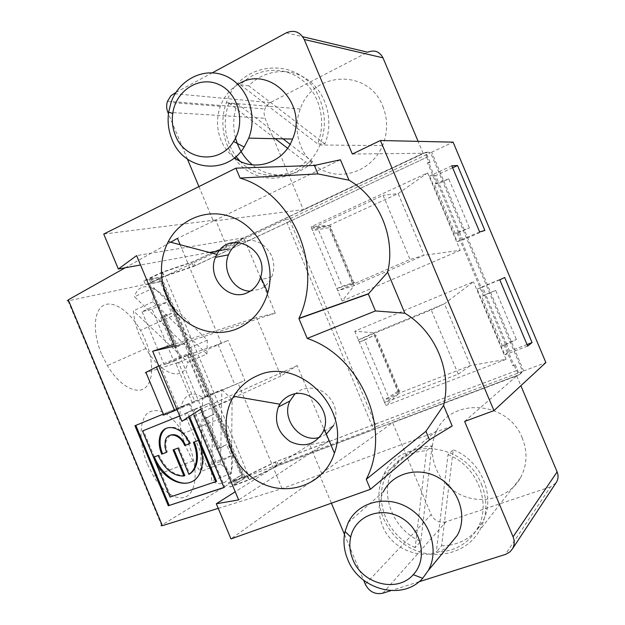 <?xml version="1.0" encoding="UTF-8"?>
<svg xmlns="http://www.w3.org/2000/svg" width="625" height="625" viewBox="0 0 625 625"><rect width="100%" height="100%" fill="white"/><g stroke="black" fill="none" stroke-linecap="round" stroke-linejoin="round"><path stroke-width="0.47" stroke-dasharray="3.12 2.34" d="M194.305 441.945L198.445 440.391M199.32 439.984C203.492 450.414 204.414 460 202.07 468.734C200.156 475.086 196.75 479.414 191.852 481.711M157.242 304.711L167.109 302.234L152.094 309.125L142.039 311.695L157.242 304.711L179.508 358.039L164.164 364.703L173.875 361.289L152.094 309.125M184.391 343.602L177.227 345.953L164.43 315.312L160.82 317.75L163.758 316.953L176.359 347.133L184.391 343.602L189.031 354.711L179.508 358.039M163.758 316.953L171.75 313.328L167.109 302.234M173.875 361.289L189.031 354.711M142.039 311.695L164.164 364.703M359.328 342.195L358.391 339.961L431.234 309.914L458.227 374.18L384.633 402.555L383.695 400.32L389.055 398.25L399.5 391.531C400.797 390.672 400.211 390.609 397.758 391.328L374.258 335.289L359.328 342.195L364.633 340.016L389.055 398.25M397.758 391.328L383.695 400.32M358.391 339.961L374.008 332.836L444.461 303.758L473.445 281.758L354.766 331.164L374.008 332.836L399.281 393.086L385.938 405.508L506.07 359.336L470.43 365.555L399.281 393.086L384.633 402.555M352.578 283.617L336.859 288.594L337.789 290.828L410.047 259.477L383.109 195.344L311.602 228.359L312.539 230.586L317.742 228.188L342.117 286.312L353.82 282.617C355.281 282.172 354.867 282.5 352.578 283.617L329.117 227.688L312.539 230.586M336.859 288.594L342.117 286.312M311.602 228.359L328.953 225.414L311.016 226.812L427.656 172.883L398.164 193.586L328.953 225.414L354.172 285.547L424.078 255.258L398.164 193.586L383.109 195.344M427.656 172.883L460.219 250.312L424.078 255.258L410.047 259.477M460.219 250.312L342.125 301.023L354.172 285.547L337.789 290.828M516.453 370.617L275.273 461.93L247.43 475.398L249.164 479.547L236.656 484.234C234.383 484.992 233.812 485 234.945 484.25L248.617 475.789L165.195 276.094L285.672 219.523L373.336 428.703L376.312 426.633L289.289 219.008L430.594 152.711L425.133 152.766L191.867 262.414L162.602 272.336L164.328 276.469L152.273 282.156C150.148 283.273 149.758 283.703 151.102 283.461L162.023 281.117L161.141 281.531L241.82 474.703L228.312 482.93L230.039 487.063L248.812 480.008L278.594 465.5L276.883 461.414L516.453 370.617L514.117 365.047L512.953 366L514.117 365.047M248.617 475.789L373.336 428.703M285.672 219.523L289.289 219.008M247.43 475.398L234.93 480.102C232.656 480.867 232.094 480.883 233.234 480.148L242.734 474.359L162.023 281.117M162.602 272.336L150.555 278.039C148.43 279.164 148.047 279.609 149.391 279.375L165.195 276.094M198.922 186.602L213.352 221.07L303.305 209.625L264.75 117.633L264.031 112.961L265.047 108.383L267 105.219L270.297 102.602L367.758 52.219M187.422 159.102L168.445 113.75M342.125 301.023L311.016 226.812M68.273 299.844C66.57 300.836 66.5 301.188 68.07 300.883L149.5 283.469L232.367 481.93L243.438 477.766C245.688 477 246.281 476.977 245.195 477.688L161.414 277.109L143.898 280.75L162.008 272.203L193.352 261.586L195.047 265.656L427 157.195L193.562 266.477L164.328 276.469M193.562 266.477L191.867 262.414M143.898 280.75L145.617 284.867L163.742 276.352L195.047 265.656M162.008 272.203L163.742 276.352M245.195 477.688L230.039 487.063M161.141 281.531L145.617 284.867M149.5 283.469L160.18 278.438C162.289 277.336 162.695 276.891 161.414 277.109M147.539 464.352L153.57 476.289C166.227 497.312 183.945 503.961 191.25 491.812C198.734 479.945 194.969 453.234 183.484 433.445C171.102 413.789 159.383 406.805 148.328 412.5C139.078 419.336 138.438 442.68 147.539 464.352M101.469 353.836C92.359 332.133 93.664 310.297 103.703 305.297C113.656 300.078 129.883 311.547 140.5 330.336C152.109 350.625 155.289 376.164 146.953 386.055C138.805 396.242 120.164 387.211 107.367 365.586L101.469 353.836M68.07 300.883L161.562 525.227L232.367 481.93M215.812 461.75L194 409.484L184.609 413.68L206.781 466.789L215.812 461.75L231.234 455.766L226.594 444.641L215.742 449.281L219.93 448.219L226.594 444.641M502.578 346.156L481.695 296.5L484.625 294.938L485.727 294.484L506.328 343.461L516.383 339.539L502.578 346.156L506.328 343.461L509.609 351.258L504.836 354.875L477.195 289.156L481.156 287.305L484.445 295.125M504.688 277.508L482.453 286.695L485.727 294.484L495.703 290.398L516.383 339.539M495.703 290.398L481.695 296.5M505.219 343.891L484.625 294.938M455.141 233.367L434.297 183.812L438.977 183.344L459.539 232.219L469.414 227.906L455.141 233.367L459.539 232.219L462.812 239.992L457.203 241.617L429.625 176.039L434.211 175.688L437.492 183.492M452.641 167.781L435.711 175.57L438.977 183.344L448.781 178.867L469.414 227.906M448.781 178.867L434.297 183.812M458.445 232.695L437.898 183.836M458.141 232.578L481.156 287.305L482.453 286.695M479.625 231.906L457.203 241.617M484.883 230.445L462.812 239.992M426.695 157.203L429.031 162.75L430.109 162.25L428.586 162.305L434.211 175.688L435.711 175.57M451.813 165.805L429.625 176.039M505.141 344.32L514.078 365.57M527.664 346.055L504.836 354.875M527.016 344.523L509.609 351.258M499.789 279.82L477.195 289.156M448.023 454.68C477.156 465.656 492.211 503.766 477.273 528.75C468.094 543.906 454.422 551.688 436.273 552.102L448.023 454.68L453.242 449.828L441.594 545.797L436.273 552.102M441.594 545.797L449.148 545.242M449.414 545.195C463.828 542.664 474.703 535.164 482.023 522.719C496.758 498.086 481.945 460.594 453.242 449.828M481.516 484.422C487.875 500.594 487.273 515.859 479.703 530.211C466.32 554.516 432.562 561.656 407.727 546.547C382.703 531.781 371.688 498.547 383.883 474.43C400.391 436.031 465.258 441.312 481.516 484.422M522.281 438.047C508.328 400.93 451.594 396.984 436.797 430.57C425.922 451.703 435.438 480.539 457.359 493.023C479.125 505.813 508.727 499.055 520.508 477.773C527.172 465.219 527.766 451.977 522.281 438.047M415.18 547.562C387.398 536.109 373.078 500.555 386.242 475.758C394.641 460.195 408.063 451.836 426.523 450.68L432.047 445.922C413.844 447.086 400.602 455.336 392.305 470.68C379.297 495.125 393.406 530.141 420.797 541.367L415.18 547.562L426.523 450.68M452.195 426L321.891 473.945L230.977 538.906M464.625 421.43L516.758 375.891L392.641 422.695L431.156 514.578L365.32 584.297M218.234 508.367L282.086 488.594L319.516 474.82L392.641 422.695M161.562 525.227C160.227 526.078 160.5 526.227 162.391 525.664M515.227 364.625L519.445 374.648L278.594 465.5M519.445 374.648L523.664 370.945L545.867 362.555M555.922 482.969L550.508 486.852L505.32 554.477M516.758 375.891L520.883 385.695M418.977 581.766L390.875 590.648M382.812 593.195L446.086 521.773L550.508 486.852M446.086 521.773C439.469 523.25 434.492 520.844 431.156 514.578M275.273 461.93L276.977 466.008L249.164 479.547M516.68 370.422L518.555 374.875L276.977 466.008M324.852 143.938L248.742 85.789C264.508 69.32 290.555 66.711 308.719 80.445C326.961 94.039 333.992 121.852 324.852 143.938L317.586 143.852C326.828 121.406 319.672 93.141 301.164 79.328C282.742 65.375 256.344 68.047 240.383 84.781L317.586 143.852M321.891 473.945L309.641 444.68L328.844 441.078L297.234 365.57L280.922 376.023L256.477 317.609L275.297 313.164L243.766 237.836L227.82 249.117L215.625 219.977L340.438 159.781M215.625 219.977L103.75 234.047M319.805 99.25C303.203 55.164 239.82 59.008 226.359 102.711C216.344 129.805 228.711 162.609 253.188 173.883C277.5 185.539 308.875 172.516 319.961 144.977C325.883 129.688 325.828 114.445 319.805 99.25M235.539 138.07C232.656 126.727 233.188 115.508 237.141 104.414L237.398 103.727L228.914 103.008L228.656 103.703C222.383 122.883 224.844 140.492 236.016 156.516M239.914 161.109C256.945 179.625 287.148 180.453 305.445 162.031L312.867 161.828C296.273 178.375 269.656 179.406 252.477 164.891M228.914 103.008L275.195 138.695M287.578 148.25L305.445 162.031M248.742 85.789L240.383 84.781M382.766 106.187C387.969 119.281 387.914 132.414 382.602 145.594C372.68 169.352 344.922 180.672 323.477 170.602C301.891 160.867 291.172 132.422 300.273 109C312.609 71.234 368.516 68.211 382.766 106.187M352.336 154.047L423.133 153.281L303.305 209.625M423.133 153.281L418.117 141.359M427 157.195L425.133 152.766M212.359 72.781L175.906 92.477M428.586 162.305L427.5 162.812L436.406 183.984M429.031 162.75L427.5 162.812M430.109 162.25L425.906 152.258L431.656 152.219L453.102 142.156M523.664 370.945L431.656 152.219M376.312 426.633L522.562 371.359L430.594 152.711M354.766 331.164L385.938 405.508M506.07 359.336L473.445 281.758M504.023 344.75L512.953 366M522.562 371.359L518.555 374.875M457.047 233.062L483.336 295.578M228.312 482.93L247.07 475.844L276.883 461.414M242.734 474.359L241.82 474.703M213.352 221.07L177.492 238.367M180.148 244.727L221.359 343.32L228.133 340.391L218.047 344.477L188.078 354.953L187.234 355.141L189.539 353.555C192.43 351.805 170.812 360.406 160.211 365.234L158.773 365.891M282.086 488.594L238.094 383.352L244.914 380.531L228.133 340.391M319.516 474.82L331.383 503.195M344.469 534.461L363.594 580.164M234.523 157.758C228.594 153.281 224.102 147.461 221.062 140.312C216.602 129.156 216.352 117.836 220.328 106.344C223.898 96.844 229.789 89.539 238 84.43M348.258 522.477L383.25 491.953C378.094 502.797 377.875 514.148 382.586 526.023C392.508 552.039 428.742 563.398 448.633 545.867M458.227 374.18L470.43 365.555L444.461 303.758L431.234 309.914M317.742 228.188L330.102 226.07C331.648 225.828 331.32 226.375 329.117 227.688M364.633 340.016L374.258 335.289M219.93 448.219L207.109 417.523L213.922 414.313L209.281 403.195L194 409.484M207.109 417.523L203.055 418.906L213.922 414.313M203.055 418.906L215.742 449.281M205.797 417.617L218.422 447.852M231.234 455.766L222.391 460.742L200.086 407.312L209.281 403.195M206.781 466.789L222.391 460.742M184.609 413.68L200.086 407.312M328.844 441.078L238.633 499.922M297.234 365.57L200.727 409.141M221.828 389.68L232.109 399.414L231.375 473.383L220.578 463.898L221.828 389.68L202.688 397.625L200.5 471.648L192.852 460.906L186.773 448.758C171.695 414.156 182.805 383.297 202.688 397.625M220.578 463.898L200.5 471.648M294.891 393.938L301.805 389.469C315.727 385.523 326.398 390.492 333.836 404.383C336.711 411.656 336.641 418.664 333.625 425.406L323.008 432.031M326.352 434.133L319.562 437.344M309.641 444.68L235.234 491.781M280.922 376.023L181.914 421.336M432.047 445.922L420.797 541.367M206.93 354.039L207.312 340.094L153.859 287.75L152.914 301.836L206.93 354.039L187.906 362.242L133.391 310.852C134.047 318.961 136.227 327.523 139.938 336.523L145.883 348.477C161.445 375.898 184.289 382.164 187.906 362.242M152.914 301.836L133.391 310.852M312.867 161.828L290.062 144.273M283.039 138.867L237.398 103.727M243.766 237.836L136.617 255.617M275.297 313.164L174.422 346.141M209.422 252.461L140.531 264.984M256.477 317.609L173.695 344.406M250.289 291.156L259.867 289.281C265.258 286.781 269.211 282.648 271.727 276.891C274.484 269.977 274.445 262.953 271.625 255.828C264.016 241.781 253.32 237.336 239.555 242.492M163.32 414.07L188.953 403.539L194.062 415.773M170.648 242.211L125.266 267.758M238.094 383.352L192.055 402.266L194.703 401.242L178.477 362.383L175.992 363.789L192.055 402.266M221.359 343.32L175.992 363.789M218.047 344.477L234.883 384.75L177.062 409.727M163.734 415.047C162.375 415.586 162.305 415.586 163.508 415.055L194.703 401.242M234.883 384.75L244.914 380.531M145.922 372.367C144.625 373.031 144.602 373.164 145.867 372.766L178.477 362.383M231.375 473.383L211.414 480.984L213.07 407.211L220.68 418.414C240.141 450.664 235.047 495.039 211.414 480.984M232.109 399.414L213.07 407.211M153.859 287.75L134.523 296.781L188.469 348.32C187.188 336.875 183.375 325.375 177.031 313.812C163.078 287.812 139.773 277.312 134.523 296.781M207.312 340.094L188.469 348.32M164.43 315.312L171.75 313.328M177.227 345.953L173.484 348.078L176.359 347.133M160.82 317.75L173.484 348.078M247.07 475.844L248.812 480.008M188.953 403.539L134.938 425.727M224.031 487.578L224.898 487.133L189.836 403.164M223.977 487.437L224.898 487.133M179.672 415.977L187.922 412.656L190 417.633M216.609 481.391L170.914 496.633L154.68 457.695M173.969 449.57L178.805 447.68L189.734 473.883M153.461 457.258L159.016 455.102C165.578 468.93 174.18 475.758 184.828 475.594M154.328 456.859L143.383 430.602M194.281 441.875L193.406 442.281M178.805 447.68L177.93 448.086M173.945 449.508L173.07 449.906M159.016 455.102L158.141 455.5M179.688 416L187.031 413.031L189.125 418.031M187.922 412.656L187.031 413.031M170.914 496.633L170.055 497.055M169.961 435.273L165.961 441.391L165.797 446.125L167.328 451.984L166.422 452.32M167.328 451.984L166.453 452.383M189.648 443.687L190.523 443.289L189.625 443.625M190.523 443.289C183.906 430.273 176.023 425.18 166.883 428M425.906 152.258L193.352 261.586M233.234 480.148L234.945 484.25M149.391 279.375L151.102 283.461M167.844 112.32L264.992 118.258M270.297 102.602L173.742 93.648M151.734 277.461L153.453 281.578M242.273 478.188L159.07 278.977M286.328 32.812L302.703 36.719M399.5 391.531L375.734 334.867M353.82 282.617L330.102 226.07M205.805 397.391L188.078 354.953M187.234 355.141L205.031 397.758M145.867 372.766L163.508 415.055M189.539 353.555L207.609 396.828M236.172 479.648L237.898 483.781M201.211 469.156L202.078 468.734M167.5 101.25L264.812 108.961M150.555 278.039L152.273 282.156M243.438 477.766L160.18 278.438M477.273 528.75L482.023 522.719M520.508 477.773L479.703 530.211M436.797 430.57L383.883 474.43M382.602 145.594L319.961 144.977M300.273 109L226.359 102.711M220.328 106.344L171.031 102.516M386.242 475.758L392.305 470.68M228.656 103.703L237.141 104.414M271.727 276.891L259.641 279.945M160.211 365.234L178.531 409.125M192.852 460.906L153.57 476.289M220.68 418.414L183.484 433.445M234.93 480.102L236.656 484.234M166.117 440.68L165.242 441.07M145.883 348.477L107.367 365.586M177.031 313.812L140.5 330.336"/><path stroke-width="0.94" d="M195.594 464.719C194.305 469.133 192.062 472.328 188.867 474.305L189.734 473.883C192.93 471.906 195.172 468.711 196.469 464.305L195.594 464.719C197.383 457.883 196.656 450.398 193.406 442.281L198.445 440.391C202.617 450.828 203.539 460.414 201.203 469.156C195.203 492.945 164.516 484.898 153.805 458.094L154.68 457.695C162.273 475.75 179.969 487.484 191.852 481.711M198.922 186.602L187.422 159.102M168.445 113.75L167.844 112.32C166.398 108.688 166.281 105 167.5 101.25L170.938 95.727L175.906 92.477M484.883 230.445L479.625 231.906L451.813 165.805L457.555 165.516L484.883 230.445M457.555 165.516L452.641 167.781M532.07 342.57L527.664 346.055L499.789 279.82L504.688 277.508L532.07 342.57L527.016 344.523M375.43 310.938L368.312 293.977L298.906 318.578L307.219 338.43L375.43 310.938L404.844 313.211C435.469 331.531 452.281 371.539 443.578 405.484L425.93 431.297L366.242 479.359L370.406 489.313L429.492 439.805L452.195 426L443.578 405.484M307.219 338.43C361.414 356.422 392.266 429.93 366.242 479.359M425.93 431.297L429.492 439.805M173.695 344.406L152.648 351.219L181.914 421.336L200.727 409.141L238.633 499.922L216.312 503.758L230.977 538.906L370.406 489.313M257.461 375.688C247.406 379.977 239.492 386.836 233.727 396.266C217.094 423.414 228.742 464.531 257.609 481.094C286.195 498.273 324.375 485.219 334.422 453.164C351.25 408.125 298.281 355.875 257.461 375.688M290.492 395.195C286.016 397.047 282.477 400.039 279.867 404.188L278.383 406.977C273.742 421.195 277.734 432.766 290.359 441.68C304.328 447.891 315.211 444.672 323.008 432.031L324.188 429.031C331.406 409.422 308.641 386.766 290.492 395.195M218.234 508.367L162.391 525.664L68.273 299.844L125.266 267.758M302.703 36.719L367.758 52.219C374.43 49.578 379.508 51.453 382.992 57.836L304.227 39.469L352.336 154.047L380.414 140.5L453.102 142.156L545.867 362.555L493.945 410.641L464.625 421.43L513.07 536.812L557.133 471.891C558.523 475.414 558.344 478.766 556.609 481.938L555.922 482.969M418.977 581.766L505.961 554.258L509.992 551.852L512.516 548.773C514.555 545.031 514.742 541.047 513.07 536.812M520.883 385.695L557.133 471.891M390.875 590.648L382.812 593.195C375.102 594.75 369.266 591.781 365.32 584.297L363.594 580.164M152.648 351.219L174.422 346.141L136.617 255.617L118.344 269.016L103.75 234.047L235.906 168.164L314.391 165.453L340.438 159.781L349.008 180.211C379.195 197.539 395.961 237.445 387.656 272.258L404.844 313.211M236.016 156.516L239.914 161.109M275.195 138.695L287.578 148.25M304.227 39.469C300.078 31.805 294.109 29.586 286.328 32.812L212.359 72.781M418.117 141.359L382.992 57.836M368.312 293.977L387.656 272.258M349.008 180.211L317.938 173.906L240.055 178.062L235.906 168.164M298.906 318.578L299.016 318.312C323.828 266.609 293.047 193.562 240.055 178.062M317.938 173.906L314.391 165.453M237.734 328.516C216.43 337.797 190.398 330.211 175.18 310.938C159.93 291.695 156.992 262.906 168.32 241.594C181.141 217.086 211.539 206.586 236.562 219.18C261.68 231.508 275.867 264.883 267.812 292.805C262.633 309.773 252.602 321.68 237.734 328.516M247.562 292.609C228.68 302.156 206.453 277.484 215.508 257.336L216.875 254.43C229.328 228.672 269.773 248.898 260.711 276.852L259.641 279.945C257.086 285.836 253.055 290.062 247.562 292.609M380.414 140.5L493.945 410.641M170.648 242.211L177.492 238.367L180.148 244.727M331.383 503.195L344.469 534.461M238 84.43C268.297 63.734 308.594 103.484 292.531 139.07C283.43 163.539 253.406 172.734 234.523 157.758M448.633 545.867L457.289 535.383C467.844 516.609 459.039 489.211 438.719 477.75C418.555 466.008 392.57 472.984 383.25 491.953M172.047 139.5C183.75 170.781 226.68 176.016 244.203 147.031L248.742 138.125C258.008 114.805 247.094 85.266 225.781 76.055C204.602 66.484 179 79.273 171.031 102.516L168.648 112.188C167.336 121.688 168.469 130.789 172.047 139.5M175.469 135.531C172.586 128.492 171.672 121.141 172.734 113.477C175.766 90.656 199.211 75.469 218.734 84.453C238.461 92.922 246.133 122.586 233.562 141.516C219.578 164.883 184.945 160.82 175.469 135.531M347.703 559.414C343.898 550.109 343.008 540.812 345.031 531.523L348.258 522.477C358.195 501.992 386.18 494.656 408.023 507.633C430.031 520.289 439.664 550.195 428.32 570.461L422.688 578.281C402.594 601.398 359.133 589.797 347.703 559.414M352.852 559.5C362.102 584.062 397.188 593.312 413.25 574.68C428.031 559.258 421.93 529.625 401.43 517.883C381.195 505.688 355.211 515.844 350.703 536.984C349.062 544.477 349.773 551.977 352.852 559.5M333.625 425.406L326.352 434.133M319.562 437.344C300.586 443.492 280.789 419.055 289.922 401.008L294.891 393.938M235.234 491.781L216.312 503.758M252.477 164.891C244.164 157.953 238.516 149.008 235.539 138.07M290.062 144.273L283.039 138.867M227.82 249.117L209.422 252.461M140.531 264.984L118.344 269.016M239.555 242.492C234.469 245.164 230.773 249.273 228.484 254.836C221.594 270.539 233.945 291.188 250.289 291.156M194.062 415.773L224.031 487.578L168.297 505.75L134.938 425.727L163.32 414.07M177.062 409.727L163.734 415.047L145.922 372.367L156.469 367L174.695 410.68M158.773 365.891L156.469 367M168.297 505.75L223.977 487.437M135.82 425.367L169.156 505.32M173.969 449.57L184.828 475.594L183.961 476.016C173.312 476.18 164.711 469.344 158.141 455.5L153.461 457.258L142.5 430.984L179.672 415.977M190 417.633L216.609 481.391L170.055 497.055L153.805 458.094M196.469 464.305C198.25 457.492 197.531 450.039 194.305 441.945M183.961 476.016L173.07 449.906L177.93 448.086L188.867 474.305M142.5 430.984L179.688 416M189.125 418.031L215.75 481.82M189.648 443.687L184.688 445.547C180.234 433.992 167.289 431.172 165.242 441.07L164.922 446.516L166.453 452.383L161.688 454.172C159.203 448 158.578 442.242 159.812 436.898C162.852 421.703 182.766 425.852 189.648 443.687M166.422 452.32L161.688 454.172M189.625 443.625L184.688 445.547M185.562 445.148C181.172 436.547 175.969 433.25 169.961 435.273M166.883 428C163.828 429.594 161.766 432.43 160.695 436.508C159.453 441.852 160.078 447.609 162.562 453.773M324.188 429.031L334.422 453.164M279.867 404.188L233.727 396.266M512.516 548.773L556.609 481.938M368.625 293.672L299.016 318.312M260.711 276.852L267.812 292.805M216.875 254.43L168.32 241.594M172.734 113.477L168.648 112.188M233.562 141.516L244.203 147.031M350.703 536.984L345.031 531.523M413.25 574.68L422.688 578.281M292.531 139.07L248.742 138.125M457.289 535.383L428.32 570.461M289.922 401.008L278.383 406.977M228.484 254.836L215.508 257.336M160.695 436.508L159.812 436.898"/></g></svg>
